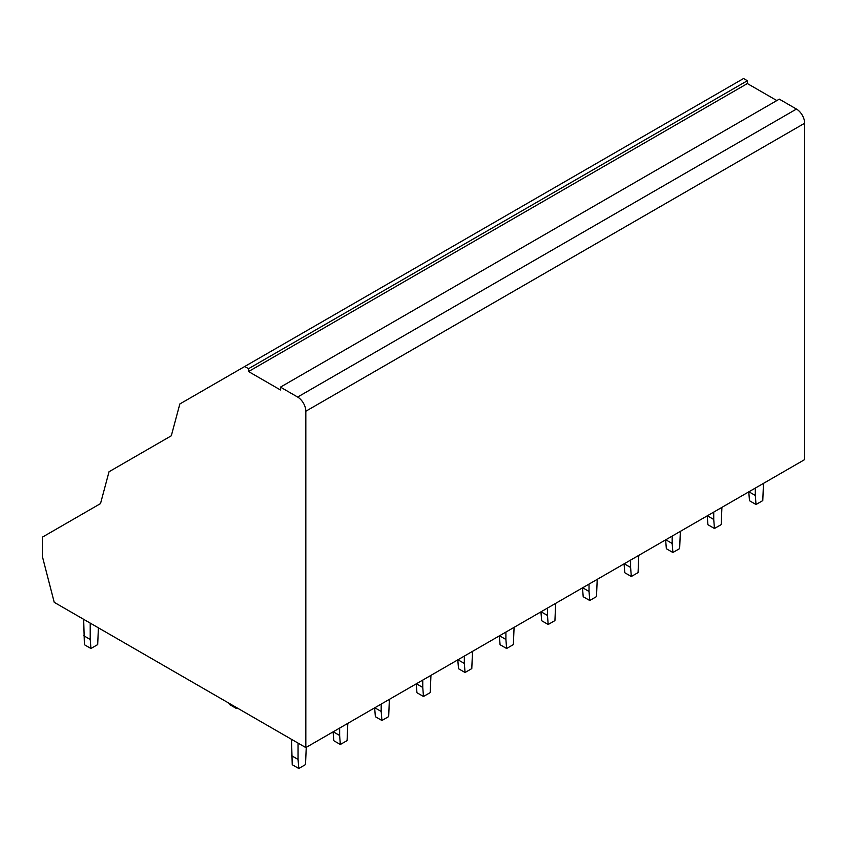 <?xml version="1.0" encoding="UTF-8"?>
<svg xmlns="http://www.w3.org/2000/svg" width="847" height="847" viewBox="0 0 847 847"><rect width="100%" height="100%" fill="white"/><g stroke="black" fill="none" stroke-linecap="round" stroke-linejoin="round"><path stroke-width="1.27" d="M109.041 471.747L100.507 503.605L42.35 537.178L42.35 556.363L54.219 602.323L305.831 747.594L305.831 411.229L804.65 123.239A11.572 6.681 60 0 0 796.466 109.062L779.282 99.141L280.463 387.132L280.463 389.969L248.552 371.547L248.552 368.71L244.73 366.497L179.839 403.966L171.306 435.792L109.041 471.747M776.826 100.56L747.372 83.557L747.372 80.719L248.552 368.71M747.372 80.719L743.55 78.506L244.73 366.497M747.372 83.557L248.552 371.547M796.466 109.062L297.646 397.052L280.463 387.132M297.646 397.052A11.572 6.681 60 0 1 305.831 411.229M804.65 123.239L804.65 459.603L305.831 747.594M83.673 619.337L84.393 644.715L90.936 648.495L97.691 644.599L98.4 627.839M83.673 635.684L90.216 639.464L90.936 648.495M90.216 623.117L90.216 639.464M291.516 739.325L292.226 764.714L298.779 768.494L305.523 764.597L306.243 747.361M291.516 755.672L298.059 759.452L298.779 768.494M298.059 743.105L298.059 759.452M229.791 703.698L229.876 704.715L236.419 708.494L237.266 708.007M236.345 707.478L236.419 708.494M333.093 731.861L333.792 740.712L340.346 744.492L347.09 740.596L347.81 723.359M333.242 731.776L339.626 735.461L340.346 744.492M339.626 728.081L339.626 735.461M374.66 707.859L375.369 716.71L381.912 720.49L388.667 716.594L389.376 699.368M374.808 707.774L381.192 711.459L381.912 720.49M381.192 704.09L381.192 711.459M416.237 683.857L416.936 692.719L423.479 696.488L430.234 692.592L430.943 675.366M416.385 683.773L422.759 687.457L423.479 696.488M422.759 680.088L422.759 687.457M457.803 659.855L458.502 668.717L465.045 672.497L471.8 668.601L472.51 651.364M457.952 659.771L464.336 663.455L465.045 672.497M464.336 656.086L464.336 663.455M499.37 635.864L500.069 644.715L506.612 648.495L513.367 644.599L514.087 627.362M499.518 635.779L505.903 639.464L506.612 648.495M505.903 632.084L505.903 639.464M540.937 611.862L541.635 620.713L548.189 624.493L554.933 620.597L555.653 603.371M541.085 611.778L547.469 615.462L548.189 624.493M547.469 608.093L547.469 615.462M582.503 587.86L583.202 596.722L589.756 600.502L596.5 596.595L597.22 579.369M582.651 587.776L589.036 591.46L589.756 600.502M589.036 584.091L589.036 591.46M624.07 563.858L624.779 572.72L631.322 576.5L638.066 572.604L638.786 555.367M624.218 563.774L630.602 567.458L631.322 576.5M630.602 560.089L630.602 567.458M665.636 539.867L666.345 548.718L672.889 552.498L679.643 548.602L680.353 531.365M665.784 539.783L672.169 543.467L672.889 552.498M672.169 536.098L672.169 543.467M707.213 515.865L707.912 524.717L714.455 528.496L721.21 524.6L721.919 507.374M707.361 515.781L713.735 519.465L714.455 528.496M713.735 512.096L713.735 519.465M748.78 491.863L749.479 500.725L756.022 504.505L762.776 500.598L763.486 483.372M748.928 491.779L755.312 495.463L756.022 504.505M755.312 488.094L755.312 495.463"/></g></svg>
